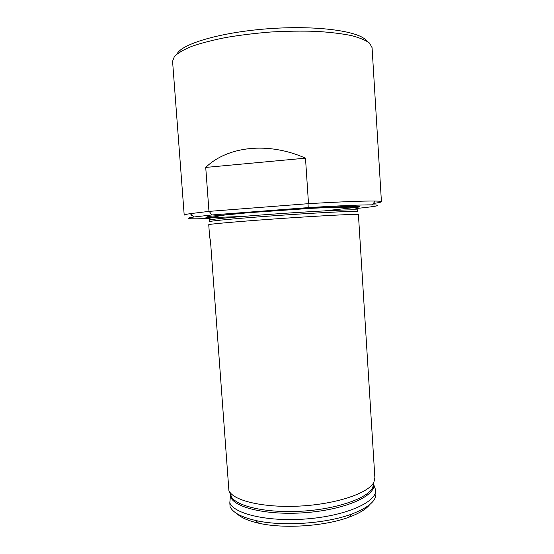 <?xml version="1.0" encoding="UTF-8"?>
<svg xmlns="http://www.w3.org/2000/svg" width="554" height="554" viewBox="0 0 554 554"><rect width="100%" height="100%" fill="white"/><g stroke="black" fill="none" stroke-linecap="round" stroke-linejoin="round"><path stroke-width="0.83" d="M381.429 201.698L372.073 47.665L369.573 43.115C365.723 40.234 359.518 37.686 350.959 35.477C341.105 33.538 329.408 32.16 315.863 31.349C301.514 30.906 286.494 31.128 270.788 32.007C255.11 33.268 240.194 35.089 226.046 37.471C212.736 40.117 201.331 43.067 191.836 46.328C183.651 49.673 177.848 53.039 174.427 56.418L172.571 61.265L184.205 215.139C184.157 214.779 186.165 214.28 190.23 213.65L208.969 211.386L308.502 203.664C341.333 201.753 363.583 200.88 375.259 201.04C379.365 201.116 381.422 201.331 381.429 201.698C381.346 202.141 378.617 202.743 373.251 203.498M205.728 167.426L305.489 158.16C268.448 141.63 227.687 146.097 205.728 167.426L208.969 211.386M305.489 158.16L308.502 203.664M192.55 215.818L191.248 215.811M209.744 218.477C188.131 219.232 182.82 218.74 193.817 217.002L211.683 214.973L209.419 211.566M308.059 203.92L308.232 207.612C339.56 205.749 360.869 204.828 372.156 204.848C383.285 205.07 378.091 206.275 356.575 208.47M308.232 207.612L211.683 214.973M358.417 214.53C359.214 213.816 325.371 215.471 283.489 218.324C241.613 221.178 207.861 224.135 208.74 224.73L209.661 237.154L210.472 240.761L228.906 490.609L229.765 492.063C236.156 501.772 267.658 508.323 303.093 505.871C338.536 503.496 368.86 492.721 373.874 482.243L374.885 477.867L358.417 214.53M228.906 490.609L231.593 497.208L229.765 492.063M373.742 482.88L372.759 487.582C367.794 498.06 338.099 508.759 303.454 511.086C268.801 513.482 237.936 506.917 231.593 497.208L230.478 495.207L229.813 502.873L230.09 506.716C232.798 512.582 241.35 517.18 255.747 520.511C282.242 526.674 326.576 523.655 351.991 513.953C368.209 507.672 376.173 500.961 375.882 493.815L375.647 490.013C377.032 501.578 347.767 515.275 308.8 518.731C269.853 522.304 234.307 514.327 229.813 502.873M373.375 484.632L373.673 485.013M374.116 485.65L375.647 490.013M369.74 504.576C366.215 509.098 359.456 513.239 349.463 517C325.413 526.224 283.745 529.063 258.67 523.191C248.254 520.822 240.997 517.637 236.89 513.627M366.575 40.948C360.46 31.467 318.959 25.242 270.553 28.579C222.154 31.841 181.878 43.641 177.107 53.863M357.344 210.07L357.441 211.628C358.209 210.79 324.699 212.286 283.274 215.111C241.842 217.937 208.442 220.998 209.315 221.725L209.204 220.167C208.318 219.363 241.724 216.233 283.156 213.408C324.589 210.582 358.113 209.156 357.344 210.07C357.088 208.318 354.899 207.348 350.772 207.161L331.313 207.383L310.392 208.387L248.587 212.701L224.045 215.111L211.773 217.293L210.181 218.082L209.204 220.167M324.533 210.88L359.816 206.947L358.784 206.358L350.01 206.323L311.604 208.034L259.784 211.517L208.539 216.455L205.887 217.293L210.61 217.597L241.814 216.524M373.77 483.954C376.408 495.241 347.351 509.015 308.079 512.443C268.835 515.996 233.532 507.81 230.492 496.412M373.638 483.365L373.874 482.243M373.528 483.912L373.715 484.466M349.463 517L351.991 513.953M258.67 523.191L255.747 520.511M372.156 204.848L375.259 201.04M193.817 217.002L190.23 213.65"/></g></svg>
